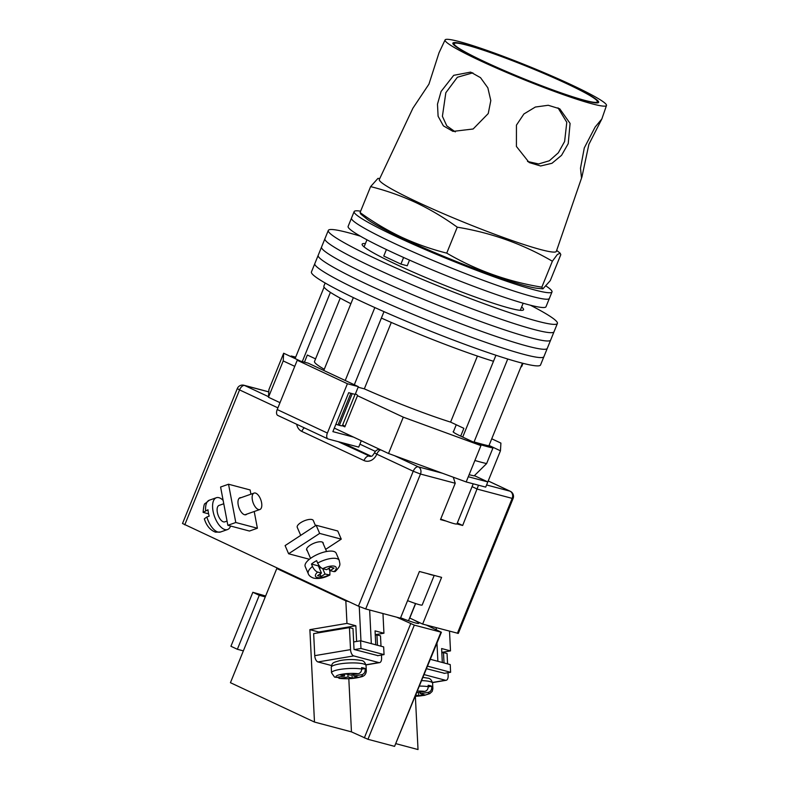 <?xml version="1.0" encoding="UTF-8"?>
<svg xmlns="http://www.w3.org/2000/svg" width="789" height="789" viewBox="0 0 789 789"><rect width="100%" height="100%" fill="white"/><g stroke="black" fill="none" stroke-linecap="round" stroke-linejoin="round"><path stroke-width="1.18" d="M360.395 236.177A123.636 10.07 22.1 0 0 328.293 230.437L314.811 263.644A123.636 10.07 22.1 0 0 364.281 292.877A123.636 10.07 22.1 0 0 480.955 340.651A123.636 10.07 22.1 0 0 543.907 356.677L540.534 364.982A123.636 10.07 22.1 0 1 477.582 348.945A123.636 10.07 22.1 0 1 360.908 301.181A123.636 10.07 22.1 0 1 311.438 271.949L314.811 263.644A123.636 10.07 22.1 0 0 364.281 292.877A123.636 10.07 22.1 0 0 480.955 340.651A123.636 10.07 22.1 0 0 543.907 356.677L547.28 348.373A123.636 10.07 22.1 0 1 484.328 332.347A123.636 10.07 22.1 0 1 367.654 284.573A123.636 10.07 22.1 0 0 484.328 332.347A123.636 10.07 22.1 0 0 547.28 348.373L550.653 340.069A123.636 10.07 22.1 0 1 487.691 324.042A123.636 10.07 22.1 0 1 371.027 276.268A123.636 10.07 22.1 0 0 487.691 324.042A123.636 10.07 22.1 0 0 550.653 340.069L554.026 331.765A123.636 10.07 22.1 0 1 491.064 315.738A123.636 10.07 22.1 0 1 374.39 267.964A123.636 10.07 22.1 0 0 491.064 315.738A123.636 10.07 22.1 0 0 554.026 331.765L557.399 323.46A123.636 10.07 22.1 0 0 530.376 305.205M318.184 255.34A123.636 10.07 22.1 0 0 367.654 284.573A123.636 10.07 22.1 0 1 318.184 255.34M321.557 247.036A123.636 10.07 22.1 0 0 371.027 276.268A123.636 10.07 22.1 0 1 321.557 247.036M324.92 238.732A123.636 10.07 22.1 0 0 374.39 267.964A123.636 10.07 22.1 0 1 324.92 238.732M365.415 243.574A87.106 7.091 22.1 0 0 362.141 244.176A87.106 7.091 22.1 0 0 396.995 264.769A87.106 7.091 22.1 0 0 479.199 298.429A87.106 7.091 22.1 0 0 523.551 309.722A87.106 7.091 22.1 0 0 521.618 307M328.293 230.437A123.636 10.07 22.1 0 0 377.763 259.67A123.636 10.07 22.1 0 0 494.437 307.434A123.636 10.07 22.1 0 0 557.399 323.46M355.06 394.401L342.357 425.685A18.265 1.489 -157.9 0 1 339.369 425.34L335.867 424.265M522.436 363.196L488.874 445.854A118.015 9.616 -157.9 0 1 474.081 441.919L507.741 359.015M323.786 370.465L353.364 297.601M345.227 380.505L374.834 307.572M290.924 356.628L291.18 356.007L295.254 358.176L324.101 287.137M460.697 436.139L463.873 428.328L450.598 422.115A87.106 7.091 -157.9 0 1 364.331 388.849L358.127 387.202M324.259 369.291A87.106 7.091 -157.9 0 1 314.515 361.461L340.227 298.134M304.446 362.161L307.345 355.03L315.561 358.877M462.709 437.076L493.49 361.283A106.771 8.699 -157.9 0 1 381.383 318.066L383.996 311.645M493.49 361.283L495.936 355.257M488.874 445.854L492.938 448.024A124.761 10.158 -157.9 0 1 480.757 444.789L480.511 445.41M480.757 444.789L474.081 441.919M337.978 424.975L350.849 393.277M354.31 384.756L381.383 318.066M350.888 303.706A106.771 8.699 -157.9 0 1 323.894 286.072L325.147 282.995M302.286 361.589L330.394 292.364M523.008 363.334L521.756 366.421A106.771 8.699 -157.9 0 1 520.868 367.043M492.938 448.024L486.616 463.587L474.159 475.885A114.632 9.34 -157.9 0 1 469.12 474.692M391.295 322.435L364.331 388.849M477.414 356.066L450.598 422.115M291.18 356.007A124.761 10.158 -157.9 0 1 295.678 357.121M474.889 460.49A124.761 10.158 22.1 0 0 486.616 463.587M360.632 211.176A106.771 8.699 22.1 0 0 354.133 211.61L351.499 218.089A106.771 8.699 22.1 0 0 394.224 243.337A106.771 8.699 22.1 0 0 494.989 284.592A106.771 8.699 22.1 0 0 549.361 298.439L545.988 306.743A106.771 8.699 22.1 0 1 491.616 292.897A106.771 8.699 22.1 0 1 390.851 251.642A106.771 8.699 22.1 0 1 348.127 226.394L351.499 218.089A106.771 8.699 22.1 0 0 394.224 243.337A106.771 8.699 22.1 0 0 494.989 284.592A106.771 8.699 22.1 0 0 549.361 298.439L551.994 291.95A106.771 8.699 22.1 0 0 546.294 286.19M386.413 249.541L383.77 256.07L400.92 264.098L407.223 265.775L409.511 260.123M354.133 211.61A106.771 8.699 22.1 0 0 396.857 236.848A106.771 8.699 22.1 0 0 497.622 278.103A106.771 8.699 22.1 0 0 551.994 291.95M400.92 264.098L403.603 257.49M491.734 438.792L500.907 443.093L500.453 450.795L489.032 445.45M300.501 361.115L283.665 353.235L268.921 389.559L268.467 397.262L280.006 402.666M294.761 366.343L283.212 360.938L283.665 353.235M453.497 431.553A18.541 1.509 22.1 0 0 453.142 431.691A18.541 1.509 22.1 0 0 460.559 436.07L480.935 445.607L403.287 417.164L357.476 395.713A21.076 1.716 22.1 0 0 357.604 395.605A21.076 1.716 22.1 0 0 355.435 393.829M480.935 445.607L468.291 476.743L487.809 481.931L485.708 487.119L466.181 481.941L388.533 453.497L334.309 428.102M468.291 476.743L466.181 481.941M342.347 425.685L344.832 426.849L357.476 395.713M283.212 360.938L268.467 397.262M403.287 417.164L388.533 453.497M500.453 450.795L487.809 481.931L474.406 475.649M344.941 426.583A21.076 1.716 22.1 0 0 342.673 424.896M353.59 437.126L332.879 431.632L348.689 392.705L355.188 394.431L358.354 386.649L347.407 383.74L327.386 433.043A5.622 3.028 115.1 0 0 327.968 438.921A5.622 3.028 115.1 0 0 328.244 439.019L358.709 447.107L361.293 440.735M347.407 383.74L297.236 360.248L277.215 409.55L327.386 433.043M297.236 360.248L308.183 363.157L358.354 386.649M278.063 415.527A5.622 3.028 -64.9 0 1 277.787 415.428A5.622 3.028 -64.9 0 1 277.215 409.55M473.222 483.805L456.939 523.906A19.666 1.598 -157.9 0 1 440.716 519.034M407.578 600.636A17.979 1.47 22.1 0 0 422.184 605.005L434.206 575.408M427.214 573.554A17.979 1.47 22.1 0 0 433.802 575.299M241.069 497.662A8.995 4.251 70.6 0 0 239.974 497.751A8.995 4.251 70.6 0 0 238.534 506.311A8.995 4.251 70.6 0 0 244.57 514.734A8.995 4.251 70.6 0 0 245.951 514.714A8.995 4.251 70.6 0 0 246.849 514.103M227.853 525.296L235.793 522.505L228.534 484.229L220.595 487.02L227.853 525.296L249.452 531.036L257.392 528.236L254.216 511.509M235.793 522.505L257.392 528.236M250.932 494.19L250.133 489.959L228.534 484.229M220.535 532.003L215.515 532.161C210.229 530.198 206.501 525.76 204.331 518.846L206.846 516.982A16.855 7.969 70.6 0 0 217.961 532.042A16.855 7.969 70.6 0 0 220.535 532.003L227.548 529.537A16.855 7.969 -109.4 0 1 224.964 529.577A16.855 7.969 -109.4 0 1 213.651 513.777A16.855 7.969 -109.4 0 1 216.344 497.731A16.855 7.969 -109.4 0 1 218.918 497.681A16.855 7.969 -109.4 0 1 223.119 500.334M223.77 503.757L219.056 505.414A8.709 4.123 70.6 0 0 217.656 513.708A8.709 4.123 70.6 0 0 223.504 521.874A8.709 4.123 70.6 0 0 224.835 521.845L227.054 521.065M258.536 509.536A8.709 4.123 70.6 0 0 259.867 509.516A8.709 4.123 70.6 0 0 261.258 501.222A8.709 4.123 70.6 0 0 255.409 493.056A8.709 4.123 70.6 0 0 254.078 493.086A8.709 4.123 70.6 0 0 252.687 501.38A8.709 4.123 70.6 0 0 258.536 509.536M230.575 526.016A16.855 7.969 -109.4 0 1 227.548 529.537M206.846 516.982L209.184 516.154A16.855 7.969 -109.4 0 1 207.971 509.773L203.098 512.367L208.592 513.836M307.246 550.643A8.995 3.343 -23.2 0 1 306.665 549.992A8.995 3.343 -23.2 0 1 311.823 544.232A8.995 3.343 -23.2 0 1 321.833 541.925A8.995 3.343 -23.2 0 1 323.194 542.901A8.995 3.343 -23.2 0 1 323.263 543.779M288.606 553.75L285.105 545.594L316.162 525.257L319.653 533.413L288.606 553.75L309.387 559.263M316.162 525.257L337.761 530.997L341.252 539.143L325.66 549.361M319.653 533.413L341.252 539.143M329.25 568.445A16.855 6.273 -23.2 0 1 328.845 568.672L329.881 571.068L329.891 575.003L325.009 574.027L321.133 576.562L317.582 575.625L321.458 573.08L317.592 572.055C315.659 571.325 313.953 569.461 312.483 566.453A16.855 6.273 156.8 0 0 308.272 573.711L305.195 566.512A16.855 6.273 -23.2 0 1 314.87 555.712A16.855 6.273 -23.2 0 1 333.629 551.403A16.855 6.273 -23.2 0 1 336.183 553.227L339.26 560.417A16.855 6.273 156.8 0 0 336.706 558.592A16.855 6.273 156.8 0 0 317.661 563.06C319.121 566.058 320.827 567.932 322.77 568.662A11.243 4.182 -23.2 0 1 334.447 566.206A11.243 4.182 -23.2 0 1 334.053 571.66L330.187 570.634L334.072 568.09L330.522 567.153L326.636 569.688L322.77 568.662M315.501 525.691L313.272 520.484A8.709 3.235 156.8 0 0 311.951 519.537A8.709 3.235 156.8 0 0 302.256 521.766A8.709 3.235 156.8 0 0 297.256 527.348L300.708 535.386M321.458 573.08L318.381 565.891L311.458 564.056L312.483 566.453M311.458 564.056A16.855 6.273 -23.2 0 1 316.636 560.663L317.661 563.06M329.092 568.08L330.187 570.634M334.053 571.66L335.246 571.502C341.676 564.944 339.674 564.204 339.26 560.417M320.038 574.017L321.133 576.562M322.711 568.642L325.009 574.027M319.476 568.445L320.857 567.528M457.393 633.311L512.179 498.382L513.097 498.49L458.31 633.409L422.638 624.079L441.603 577.37L419.413 571.483L400.447 618.181L365.692 608.96L358.443 606.159L182.515 523.501L237.302 388.573L239.55 389.904L184.764 524.833M456.91 523.945L462.67 525.474L478.509 485.215M453.271 477.207L455.233 483.262L440.489 519.586L446.249 521.115M409.639 617.994A21.076 1.716 -157.9 0 1 409.767 618.053L422.638 624.079M457.314 522.969L462.67 525.474M584.728 100.351A77.273 6.292 22.1 0 0 597.362 101.811A77.273 6.292 22.1 0 0 548.197 75.33A77.273 6.292 22.1 0 0 466.802 45.131A77.273 6.292 22.1 0 0 454.168 43.671A77.273 6.292 22.1 0 0 503.333 70.152A77.273 6.292 22.1 0 0 584.728 100.351M584.284 147.928L580.497 168.205L581.444 177.446L581.986 176.756L588.88 144.357L601.82 118.991L595.143 127.039L584.284 147.928M558.001 107.846L566.788 122.295L564.618 141.487L558.316 152.8L549.351 160.759L538.64 163.954L527.516 161.469M516.45 125.126L516.42 146.458L529.163 162.544L540.623 165.986L551.984 163.284L561.571 155.305L568.218 143.657L570.082 123.419L559.746 108.803L548.227 105.272L535.356 107.038L523.906 113.971L516.45 125.126M455.292 131.881L446.771 125.845L442.402 116.318L445.834 92.727L457.364 77.263L472.848 72.835M441.081 91.465L437.481 104.187L438.102 116.249L443.388 125.865L453.014 131.398L473.144 128.992L488.243 113.547L490.807 100.578L487.839 87.816L480.521 77.667L470.638 72.115L453.705 75.33L441.081 91.465M581.986 176.756L556.344 251.366A95.538 7.782 -157.9 0 1 540.721 249.59A95.538 7.782 -157.9 0 1 417.529 202.092A95.538 7.782 -157.9 0 1 379.312 179.478L412.894 108.221L428.94 84.147L439 52.833L445.075 39.943A87.106 7.091 -157.9 0 1 459.297 41.61A87.106 7.091 -157.9 0 1 550.88 75.586A87.106 7.091 -157.9 0 1 606.485 105.479A87.106 7.091 -157.9 0 1 592.233 103.862A87.106 7.091 -157.9 0 1 500.315 69.748A87.106 7.091 -157.9 0 1 445.075 39.943M542.931 288.843L537.723 288.35A95.538 7.782 -157.9 0 1 402.775 238.426A95.538 7.782 -157.9 0 1 366.875 218.977L360.741 214.046L360.08 212.547C373.325 222.123 387.182 230.349 401.631 237.223C416.099 243.9 431.129 249.206 446.732 253.131C476.083 270.252 507.781 281.604 541.826 287.166L542.931 288.843L550.268 280.628L560.801 254.679L560.141 253.18L557.34 254.522L552.369 261.218L541.826 287.166M379.746 178.551L377.951 178.383L370.613 186.608C386.166 190.514 401.197 195.82 415.724 202.517C430.123 209.361 443.97 217.586 457.265 227.183C491.31 232.755 523.008 244.097 552.369 261.218M585.803 100.854A78.673 6.411 -157.9 0 1 502.771 70.034A78.673 6.411 -157.9 0 1 452.886 43.109A78.673 6.411 -157.9 0 1 465.727 44.628A78.673 6.411 -157.9 0 1 548.444 75.31A78.673 6.411 -157.9 0 1 598.673 102.314A78.673 6.411 -157.9 0 1 585.803 100.854M370.613 186.608L360.08 212.547M457.265 227.183L446.732 253.131M444.099 673.382L450.608 672.287L450.223 664.585L430.399 659.318M450.608 672.287L427.618 666.182M444.532 673.313L426.583 668.737M432.51 682.455L445.469 680.266A5.622 2.86 80.4 0 0 446.12 680.305A5.622 2.86 80.4 0 0 448.152 675.552L448.004 672.731M447.57 663.874L447.047 653.519L443.497 652.582L444.02 662.938M445.469 680.266L424.186 674.615M443.497 652.582L441.84 652.858M428.22 686.815L431.701 686.233A17.417 3.383 177.1 0 0 430.202 685.71A17.417 3.383 177.1 0 0 428.151 685.286L428.22 686.667C428.102 689.241 426.948 690.819 424.758 691.411A13.206 2.564 177.1 0 0 417.509 691.085M431.701 686.233L431.77 687.604A17.417 3.383 -2.9 0 1 432.885 688.718L432.609 683.205A17.417 3.383 177.1 0 0 429.995 681.578A17.417 3.383 177.1 0 0 421.75 680.631M416.829 692.752L424.758 691.411M418.584 692.456L418.742 695.76L424.472 694.803L420.33 693.699L428.309 692.357C430.498 691.766 431.652 690.178 431.77 687.604M418.742 695.76L415.911 695.01M420.251 692.17L420.33 693.699M331.488 665.531L317.987 661.951L353.758 655.915A5.622 2.86 -99.6 0 1 350.533 649.623L349.428 627.6L352.979 628.547L354.024 649.465L377.98 655.639M365.978 664.92L379.568 662.632A5.622 2.86 -99.6 0 0 381.59 657.878L381.452 655.057M381.008 646.201L380.495 635.845L376.945 634.908L377.458 645.264M350.533 649.623L314.752 655.659L313.657 633.626L349.428 627.6M314.752 655.659A5.622 2.86 80.4 0 0 317.987 661.951M353.758 655.915L378.907 662.592L365.948 664.782M379.568 662.632A5.622 2.86 -99.6 0 1 378.907 662.592M375.278 635.184L376.945 634.908M361.658 668.993A17.417 3.383 177.1 0 0 342.475 669.072A17.417 3.383 177.1 0 0 331.528 672.77L334.546 677.1L336.518 677.396L344.497 676.045L340.355 674.95L346.075 673.984L350.217 675.078L358.196 673.737C360.395 673.145 361.549 671.567 361.658 668.993L361.589 667.612A17.417 3.383 -2.9 0 1 363.64 668.036A17.417 3.383 -2.9 0 1 365.139 668.559L365.208 669.93C365.1 672.504 363.936 674.092 361.747 674.684A13.206 2.564 -2.9 0 1 356.086 677.879A13.206 2.564 -2.9 0 1 340.069 678.333L348.048 676.992L352.19 678.086L357.91 677.12L353.768 676.025L361.747 674.684M337.14 677.287L340.069 678.333M361.668 669.141L365.139 668.559M353.689 674.496L353.768 676.025M344.408 674.26L344.497 676.045M347.919 674.467L348.048 676.992M352.022 674.782L352.19 678.086M354.468 649.584L360.967 648.489L384.046 654.614L383.661 646.911L360.583 640.776L353.65 641.95M384.046 654.614L377.546 655.708M360.967 648.489L360.583 640.776M400.605 617.787A21.776 1.775 22.1 0 0 415.29 622.886A21.776 1.775 22.1 0 0 418.851 623.3A21.776 1.775 22.1 0 0 413.959 620.016M396.749 617.205L414.314 625.125L367.95 739.293L351.46 731.876L314.486 722.053L230.437 682.692L276.791 568.524L279.75 569.313M276.791 568.524L345.838 600.863L348.797 601.642M414.314 625.125L441.396 632.255L426.336 625.056M382.961 613.546L383.937 633.222L375.061 630.865L375.761 644.81M369.647 610.005L371.323 643.627M314.486 722.053L309.88 629.652L346.963 623.399L355.839 625.756L356.618 641.447M360.967 640.885L359.251 606.534M346.963 623.399L345.838 600.863M367.95 739.293L394.579 746.364L440.933 632.196M396.127 743.731L418.022 749.55L415.369 696.371L424.433 695.346L429.818 693.61L432.194 691.42L432.885 688.718M441.396 632.255L394.579 746.364M441.81 652.355L450.499 650.895L449.513 631.22M450.499 650.895L441.623 648.538L442.313 662.484M436.209 627.679L436.307 629.73M436.978 643.134L437.875 661.3M351.46 731.876L348.817 678.698M355.839 625.756L318.756 632.009L318.795 632.768M318.756 632.009L309.88 629.652M383.937 633.222L375.248 634.681M265.637 596.001L252.845 592.292L230.93 646.27L237.361 649.278L259.275 595.31L265.272 596.898M252.845 592.292L259.275 595.31M237.361 649.278L243.357 650.866M339.369 425.34L352.239 393.652M216.344 497.731L209.341 500.196A16.855 7.969 70.6 0 0 205.643 510.601M328.885 575.053A11.243 4.182 -23.2 0 1 317.198 577.509A11.243 4.182 -23.2 0 1 317.592 572.055M486.576 484.959L510 491.182A5.622 4.714 -75.1 0 1 512.179 498.382L477.424 489.15L472.069 486.645M455.233 483.262L420.478 474.031L365.692 608.96M268.783 391.916L244.62 385.496L268.497 396.68M394.421 455.647L418.298 466.832L442.451 473.242M488.213 480.945L510.276 491.281A5.622 3.028 115.1 0 0 510 491.182L488.204 480.974M358.443 606.159L413.229 471.23L376.777 454.168A11.243 9.429 104.9 0 1 363.985 460.529L301.812 431.405A11.243 9.429 104.9 0 1 296.674 424.265M277.906 407.864L239.55 389.904A5.622 3.028 115.1 0 1 244.62 385.496A5.622 4.714 -75.1 0 0 243.959 385.259L268.783 391.847M338.156 441.653L370.258 456.446M371.294 456.269L342.594 442.826M375.377 451.407L359.902 444.168M363.985 460.529A5.622 3.028 115.1 0 1 369.055 456.121A5.622 4.714 -75.1 0 0 369.716 456.367C372.25 455.805 371.333 457.551 374.528 452.837L376.777 454.168A5.622 3.028 -64.9 0 1 380.683 449.819M420.478 474.031A5.622 4.714 -75.1 0 0 418.298 466.832A5.622 3.028 -64.9 0 0 413.229 471.23L420.478 474.031M304.317 427.845A5.622 3.028 115.1 0 0 301.812 431.405M415.645 603.575L409.767 618.053M419.531 686.095A17.417 3.383 -2.9 0 1 428.22 686.667M415.389 696.293A13.206 2.564 177.1 0 0 428.309 692.357M363.443 663.904A17.417 3.383 -2.9 0 1 366.047 665.531C365.031 662.178 363.325 660.472 360.948 660.442C353.837 659.18 346.756 659.249 339.684 660.64C333.195 662.671 332.159 662.247 331.252 667.267A17.417 3.383 -2.9 0 1 343.807 663.381A17.417 3.383 -2.9 0 1 363.443 663.904M339.063 678.353C346.756 679.171 354.014 678.698 360.82 676.932C364.153 676.341 365.988 674.378 366.323 671.035A17.417 3.383 177.1 0 0 365.208 669.93M336.518 677.396A13.206 2.564 -2.9 0 1 342.179 674.191A13.206 2.564 -2.9 0 1 358.196 673.737M364.331 737.902L410.684 623.734M366.954 239.797L364.074 246.888M523.156 303.223L520.276 310.314M453.3 432.037L456.259 424.758M327.968 438.921L277.787 415.428M244.856 514.803L259.867 509.516M239.077 498.362L254.078 493.086M203.098 512.367C203.641 506.37 204.282 503.461 205.032 503.638L209.341 500.196M308.272 573.711C308.943 575.654 310.758 577.124 313.697 578.14C318.628 579.077 324.023 578.031 329.891 575.003M310.56 558.375L306.596 549.114M326.577 551.501L322.602 542.25M513.097 498.49A5.622 5.622 0 0 0 510.276 491.281M243.959 385.259A5.622 5.622 0 0 0 237.302 388.573M379.647 449.336A5.622 5.622 0 0 0 374.528 452.837M596.908 102.925L597.362 101.811M453.714 44.786L454.168 43.671M606.485 105.479L601.82 119.06M556.679 250.399L560.141 253.18M446.12 680.305L432.54 682.593M423.062 677.406L427.5 678.116C429.887 678.145 431.583 679.852 432.609 683.205M366.323 671.035L366.047 665.531M331.528 672.77L331.252 667.267M415.507 603.526L408.515 620.746"/></g></svg>
